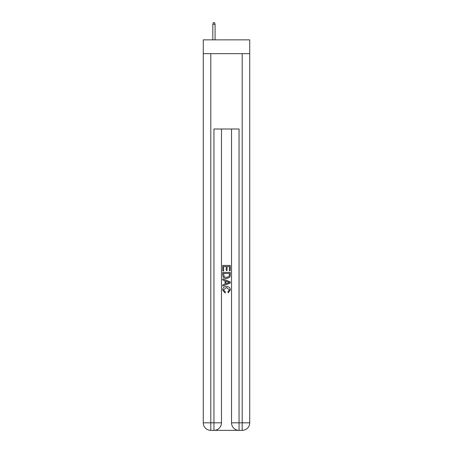 <?xml version="1.0" encoding="UTF-8"?>
<svg xmlns="http://www.w3.org/2000/svg" width="453" height="453" viewBox="0 0 453 453"><rect width="100%" height="100%" fill="white"/><g stroke="black" fill="none" stroke-linecap="round" stroke-linejoin="round"><path stroke-width="0.68" d="M249.728 53.664L249.728 39.853L203.272 39.853L203.272 53.664L249.728 53.664L249.728 422.819L242.196 422.819L242.196 53.664M214.507 430.35L238.493 430.35M239.054 430.35L239.054 422.819L231.523 422.819A7.531 7.531 0 0 0 239.054 430.35L242.196 430.35L242.196 422.819L239.054 422.819L239.054 129.003L213.946 129.003L213.946 422.819L203.272 422.819L203.272 53.664M221.477 129.003L221.477 422.819A7.531 7.531 0 0 1 213.946 430.35L210.804 430.35A7.531 7.531 0 0 1 203.272 422.819M231.523 422.819L231.523 129.003M242.196 430.35A7.531 7.531 0 0 0 249.728 422.819M222.734 270.934L222.734 265.43L230.266 265.43L230.266 270.741L229.399 270.741L229.399 266.494L227.078 266.494L227.078 270.452L226.211 270.452L226.211 266.494L223.601 266.494L223.601 270.934L222.734 270.934M222.734 275.084L222.734 272.383L230.266 272.383L230.158 276.29L229.62 277.389L226.54 278.567C224.133 278.572 222.865 277.412 222.734 275.084M223.601 273.448L224.133 276.777L226.557 277.502L229.241 276.217L229.399 273.448L223.601 273.448M222.734 280.016L222.734 278.884L230.266 281.879L230.266 283.074L222.734 286.07L222.734 284.937L225.05 284.082L225.05 280.871L222.734 280.016M228.006 281.964L225.922 281.188L225.922 283.765L229.399 282.474L228.006 281.964M223.505 289.875L225.39 291.992L225.147 293.051L222.638 289.977C222.842 287.661 224.144 286.5 226.557 286.483C228.873 286.534 230.141 287.689 230.362 289.954L228.176 292.859L227.944 291.794L229.495 289.903L226.562 287.547L223.505 289.875M215.073 39.853L215.073 24.281L212.814 24.281L212.814 39.853M212.814 24.281L213.318 22.65L214.569 22.65L215.073 24.281M210.804 53.664L210.804 430.35M221.477 422.819L213.946 422.819L213.946 430.35"/></g></svg>
